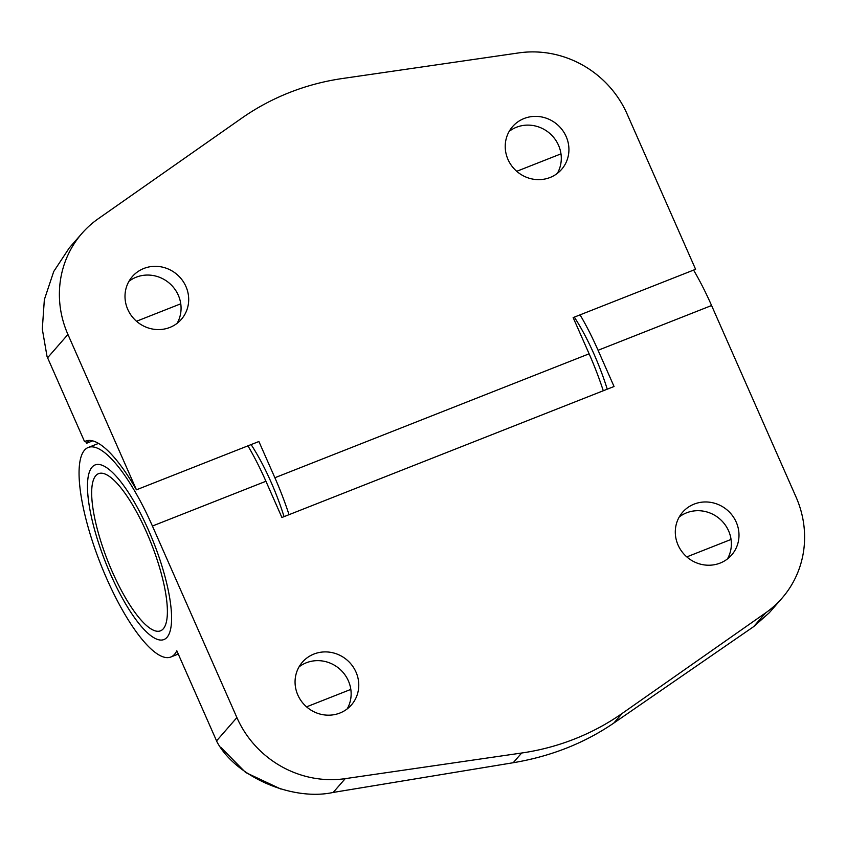 <?xml version="1.0" encoding="UTF-8"?>
<svg xmlns="http://www.w3.org/2000/svg" width="846" height="846" viewBox="0 0 846 846"><rect width="100%" height="100%" fill="white"/><g stroke="black" fill="none" stroke-linecap="round" stroke-linejoin="round"><path stroke-width="1.27" d="M110.466 574.085A93.843 26.015 -111.5 0 0 163.955 639.544A93.843 26.015 68.5 0 1 107.844 567.973A93.843 26.015 68.5 0 1 92.013 467.182A93.843 26.015 68.5 0 1 95.101 464.94A93.843 26.015 -111.5 0 0 110.466 574.085M163.299 628.79A84.452 23.413 -111.5 0 0 146.696 532.578A84.452 23.413 -111.5 0 0 95.767 475.695A84.452 23.413 -111.5 0 0 99.352 536.501A291.278 291.278 0 0 0 118.218 584.343A84.452 23.413 -111.5 0 0 163.299 628.79M177.11 323.331A32.529 30.942 41.1 0 0 172.669 286.456A32.529 30.942 41.1 0 0 136.217 277.202A32.529 30.942 41.1 0 0 128.962 281.306M143.841 268.468A32.529 30.942 41.1 0 0 132.346 276.557A32.529 30.942 41.1 0 0 131.479 315.801A32.529 30.942 41.1 0 0 169.856 327.434A32.529 30.942 41.1 0 0 181.351 319.344A32.529 30.942 41.1 0 0 182.218 280.1A32.529 30.942 41.1 0 0 143.841 268.468M509.197 131.363A32.529 30.942 -138.9 0 1 516.451 127.26A32.529 30.942 -138.9 0 1 552.893 136.513A32.529 30.942 -138.9 0 1 557.334 173.388M550.08 177.491A32.529 30.942 -138.9 0 1 511.703 165.858A32.529 30.942 -138.9 0 1 512.57 126.614A32.529 30.942 -138.9 0 1 524.076 118.514A32.529 30.942 -138.9 0 1 562.453 130.157A32.529 30.942 -138.9 0 1 561.585 169.401A32.529 30.942 -138.9 0 1 550.08 177.491M284.066 516.642A93.843 26.015 -111.5 0 0 251.114 444.584M603.283 390.746A112.613 31.217 68.5 0 0 589.123 353.808L573.144 317.588L695.602 269.292L627.087 113.956A100.092 95.196 41.1 0 0 518.757 52.907L342.323 78.53A250.236 237.99 41.1 0 0 241.692 118.207L98.284 218.723A100.092 95.196 41.1 0 0 81.988 233.359A100.092 95.196 41.1 0 0 67.934 334.466L47.588 357.773L84.568 441.623L86.884 440.703M47.588 357.773A100.092 95.196 -138.9 0 1 47.048 356.526L42.3 329.083L44.352 299.653L53.721 271.524L69.277 247.92L81.988 233.359M67.934 334.466L136.439 489.802L258.897 441.517L274.876 477.736A112.613 31.217 -111.5 0 1 289.036 514.675M84.568 441.623A119.487 33.131 68.5 0 1 85.7 441.083A119.487 33.131 68.5 0 1 136.439 489.802M347.177 708.927A32.529 30.942 41.1 0 0 348.362 680.818A32.529 30.942 41.1 0 0 299.029 666.891M297.834 695.01A32.529 30.942 41.1 0 0 351.418 704.94A32.529 30.942 41.1 0 0 355.997 672.073A32.529 30.942 41.1 0 0 302.413 662.143A32.529 30.942 41.1 0 0 297.834 695.01M679.264 516.948A32.529 30.942 -138.9 0 1 728.596 530.865A32.529 30.942 -138.9 0 1 727.401 558.984M678.069 545.057A32.529 30.942 -138.9 0 1 682.637 512.2A32.529 30.942 -138.9 0 1 736.221 522.13A32.529 30.942 -138.9 0 1 731.653 554.987A32.529 30.942 -138.9 0 1 678.069 545.057M574.318 317.123A93.843 26.015 68.5 0 1 607.259 389.181M693.583 270.086A112.613 31.217 68.5 0 1 711.581 305.522L796.065 497.078A100.092 95.196 41.1 0 1 782 598.185A100.092 95.196 41.1 0 1 765.715 612.821L622.307 713.337L613.815 723.055C584.427 743.169 550.883 756.398 513.194 762.732L333.187 792.438C292.452 801.384 235.992 776.914 217.115 742.122A100.092 95.196 -138.9 0 1 216.565 740.885L176.814 650.764A112.613 31.217 68.5 0 1 174.551 654.307A112.613 31.217 68.5 0 1 170.839 657.004A112.613 31.217 68.5 0 1 103.498 571.124A112.613 31.217 68.5 0 1 84.515 450.178A112.613 31.217 68.5 0 1 88.217 447.481A112.613 31.217 68.5 0 1 152.417 526.032L236.901 717.588A100.092 95.196 41.1 0 0 345.231 778.648L521.675 753.014A250.236 237.99 41.1 0 0 622.307 713.337M580.07 314.849A112.613 31.217 68.5 0 1 598.069 350.286L614.048 386.506L281.908 517.488L265.93 481.268L152.417 526.032M95.101 464.94A93.843 26.015 68.5 0 1 151.223 536.512A93.843 26.015 68.5 0 1 167.043 637.302A93.843 26.015 68.5 0 1 163.955 639.544M247.931 445.842A112.613 31.217 68.5 0 1 265.93 481.268M782 598.185L769.289 612.747L753.67 626.622L613.815 723.055M280.83 789.032L245.594 772.472L220.669 747.187M731.05 539.441L686.793 556.901M350.826 689.395L306.569 706.844M85.594 441.21L86.514 443.293L92.648 440.872M86.514 443.293L89.02 440.428M136.502 321.258L180.758 303.799M516.726 171.304L560.983 153.856M589.123 353.808L274.876 477.736M711.581 305.522L598.069 350.286M216.565 740.885L236.901 717.588M521.675 753.014L513.194 762.732M345.231 778.648L333.187 792.438M753.67 626.622L765.715 612.821M178.273 654.074L170.839 657.004M98.527 443.42L88.217 447.481"/></g></svg>
